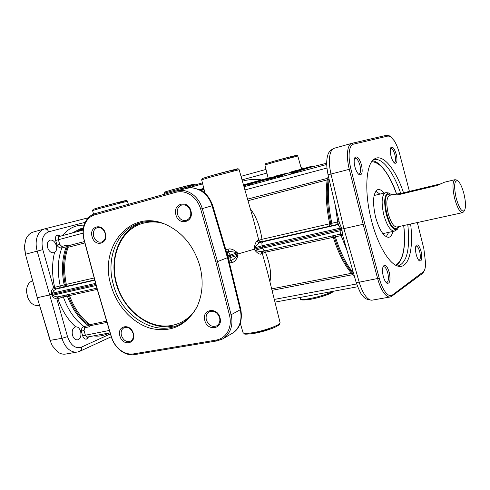 <?xml version="1.0" encoding="UTF-8"?>
<svg xmlns="http://www.w3.org/2000/svg" width="490" height="490" viewBox="0 0 490 490"><rect width="100%" height="100%" fill="white"/><g stroke="black" fill="none" stroke-linecap="round" stroke-linejoin="round"><path stroke-width="0.73" d="M202.425 182.862L181.343 188.821L180.767 189.838M202.682 183.879L183.523 189.158M203.822 188.411L199.289 189.63M203.981 189.036L200.177 190.059M204.134 189.648L200.998 190.494M204.6 191.504L203.185 191.884M295.403 172.903L299.243 170.753L312.559 166.741L326.659 163.231M291.495 172.841L290.233 172.878C289.4 173.258 289.823 173.246 291.495 172.841L293.283 172.357M326.659 163.611L322.242 164.119M277.034 177.019L280.684 176.155L277.077 176.706M275.533 177.025L277.022 176.492M267.558 179.701L268.949 179.181L267.748 179.573M268.949 179.181L271.405 177.888M265.243 179.953L266.781 179.364M265.329 179.61L262.168 180.681L265.335 179.855M261.881 180.541L262.266 180.443M260.772 181.171L258.604 181.447L259.504 181.57L261.807 180.632M252.583 183.229L256.521 182.311M247.328 184.65L249.588 184.179M247.04 184.552L247.395 184.614M243.72 185.747L246.942 184.644M245.888 185.189L243.695 185.649M283.202 174.017L280.268 175.506L277.23 176.235L283.202 174.017L283.93 174.495M271.319 178.617L275.907 177.233L271.319 178.152L275.202 177.368M269.935 178.74L269.457 178.868M266.566 179.646L267.368 179.205M256.503 182.329L257.33 182.139L256.533 181.851L257.177 181.962M250.776 183.909L251.29 183.775L250.672 183.713M250.298 183.505L249.765 183.75L250.531 183.499L250.966 183.94M249.545 184.497L250.421 184.32L249.551 184.032L250.261 184.136M285.566 174.03L283.606 174.379M243.475 184.871L244.663 184.577M243.775 185.453L246.758 184.675M247.168 184.258L246.764 184.35M246.966 184.583L247.113 184.069L247.958 183.903M243.8 185.159L244.381 184.871M245.306 184.381L246.409 184.228L245.704 184.755L246.758 184.314L245.184 184.411M248.877 183.419L249.998 183.26L248.216 183.891L248.259 184.381L247.297 184.258L249.3 183.781L248.228 184.614M249.177 183.591L250.347 183.34L248.755 183.444M250.911 183.144L251.137 183.591M250.586 183.248L253.404 182.207M272.232 177.515L271.209 177.748M254.61 182.801L252.534 182.862L256.533 181.802M256.589 182.053L254.733 182.641M252.803 182.488L256.907 181.135L256.227 181.649M254.42 181.808L255.027 181.87M258.616 181.153L261.636 180.663M261.678 180.485L260.466 180.541L261.623 180.296M262.009 180.246L261.636 180.332M261.807 180.577L265.304 179.364M262.83 179.873L265.672 179.113M265.923 179.034L266.891 178.728M265.17 179.983L266.768 179.303M267.871 178.317L269.61 177.882M265.488 179.199L265.353 179.695M251.934 182.586L251.505 182.776M268.459 178.599L270.609 177.49L268.459 178.599L268.74 179.022M268.673 178.783L269.298 178.685M267.858 179.352L268.667 178.758M270.18 178.476L269.769 178.532L270.064 178.36M271.001 177.986L270.039 178.256M269.231 178.446L269.702 178.293M269.659 178.042L270.008 178.152M275.16 176.817L271.534 177.87L277.781 175.5L274.204 176.474L278.24 175.359L271.975 177.674L275.196 176.798L275.564 177.129M277.034 176.247L275.429 176.823M277.23 176.235L277.168 176.755L277.015 176.461L280.513 175.971M277.744 175.512L271.705 177.754M274.412 176.4L274.014 176.804M268.912 178.244L268.079 178.513M269.941 178.06L271.148 177.521L270.523 177.447M270.529 177.447L270.211 177.533M267.283 178.581L265.451 179.211M265.292 179.469L266.713 179.058M267.828 178.336L267.246 178.593M265.145 179.162L263.234 179.787M263.461 179.726L264.986 179.205M262.799 179.867L263.436 179.732M265.237 179.138L262.322 179.971M263.112 179.818L262.726 179.879M262.383 179.94L261.96 180.057L262.377 179.934M260.466 180.541L258.702 180.926L260.98 180.296L259.651 180.455L264.006 179.218M263.191 179.548L263.969 179.23M264.398 179.132L266.517 178.587L265.139 179.052M266.885 178.691L264.012 179.248M264.012 179.267L266.199 178.679L264.141 179.316M259.21 180.859L258.64 180.951M262.15 179.775L259.976 180.363M261.507 179.897L261.954 180.02M259.651 180.455L262.444 179.689M255.333 181.735L259.13 180.534L254.794 182.011M251.131 183.566L254.408 181.815M254.916 181.931L252.864 182.458M259.13 180.534L259.437 180.596M257.716 181.061L258.855 180.608M250.335 183.493L249.992 183.603M248.216 183.891L247.756 183.879M247.738 183.885L249.649 183.37M249.704 183.346L248.332 183.817M249.612 183.297L249.049 183.597M249.141 183.407L251.358 182.844M251.18 182.739L248.749 183.401M250.194 183.186L250.696 183.064M250.892 182.819L250.721 183.174M245.588 184.565L244.608 184.687M244.155 184.853L246.115 184.32L244.743 184.791M246.029 184.271L245.466 184.565M245.564 184.375L247.799 183.873M247.597 183.713L245.178 184.369M246.605 184.154L247.113 184.032M247.848 183.866L248.179 183.756M283.557 174.189L285.284 173.491L285.486 173.87M283.692 173.925L288.016 173.368M278.89 175.261L278.43 175.353M273.916 176.841L270.995 177.368L273.892 176.853M271.154 177.552L273.212 177.117M280.127 175.469L282.681 174.177L277.983 175.665L277.873 176.051L280.096 175.481L282.632 174.195M277.873 176.051L279.625 175.034M278.828 175.824L277.805 176.063M279.876 175.536L278.737 175.843M280.421 175.273L279.778 175.218L281.346 174.538M290.827 174.134L295.88 170.992M291.097 173.803L295.942 170.955L291.47 172.106C289.664 172.517 289.584 172.437 291.238 171.861L296.83 170.3M296.836 170.3L295.305 170.728C294.435 171.004 294.472 171.022 295.421 170.79L311.995 166.196L298.716 170.183L293.192 173.503M312.112 166.165L312.804 166.257L303.696 169.032L303.745 169.534M306.403 167.794L303.745 168.536M293.927 173.301L298.716 170.183M294.606 173.117L299.243 170.753L299.059 170.293L303.72 168.793M298.269 169.999L295.427 170.79M312.981 166.625L299.268 170.514L299.219 170.012M293.755 171.132L289.878 172.621L295.139 171.347M54.555 252.387L53.729 252.742C51.046 253.048 49.012 251.346 47.628 247.628C46.746 243.695 47.567 241.184 50.078 240.094C52.791 239.782 54.831 241.478 56.209 245.202L56.479 246.354C57.085 248.914 56.448 250.923 54.555 252.387C51.891 263.136 51.909 274.761 54.604 287.256L55.425 288.494L56.62 288.806L65.513 286.558L65.225 284.629L53.594 287.612L51.548 290.644L51.487 293.406L52.516 293.13L53.6 290.668L56.62 288.806M84.494 241.533L68.165 245.784L66.26 245.306L61.85 246.458L59.707 244.345L56.987 245.086C58.041 247.083 59.651 248.044 61.814 247.965L66.23 246.819L67.093 247.291L68.165 245.784L68.141 247.279L84.874 242.948M24.524 248.252L25.431 254.255L37.246 297.644L51.303 343.76M72.459 335.16C71.669 330.799 72.673 328.055 75.466 326.94L75.668 326.904C77.616 326.646 79.16 327.853 80.299 330.53L80.666 331.626C81.463 335.981 80.452 338.725 77.634 339.846C75.276 340.036 73.549 338.474 72.459 335.16M55.64 289.149L54.451 288.831L53.631 287.599L42.795 249.637L25.468 254.237L24.531 245.919L25.701 239.837C27.299 235.672 29.817 233.075 33.265 232.046L44.657 228.873C41.24 229.896 38.765 232.493 37.24 236.676C35.788 241.062 35.776 245.888 37.203 251.162L49.704 294.925L37.307 297.718L25.431 254.255M95.918 284.439L49.704 294.925L61.997 338.302C63.535 343.441 66.009 347.3 69.415 349.878C72.055 351.771 74.731 352.475 77.451 351.998L65.825 354.037C63.081 354.527 60.368 353.841 57.685 351.979L52.314 345.781L50.109 340.544L37.246 297.644M110.422 333.904L81.487 347.11L81.34 349.872L80.133 351.14L77.849 351.912M32.665 280.807C29.057 281.977 27.017 285.125 26.534 290.258L27.195 296.009L28.702 299.647C31.409 304.082 34.649 305.999 38.428 305.399L39.494 305.166M26.521 291.905L27.936 298.104M80.299 330.53L81.358 331.222L82.638 335.773C83.6 338.468 85.015 339.552 86.883 339.013L86.957 337.641L87.557 337.004L86.363 336.673L85.315 334.964L84.041 330.413L84.801 327.681L89.266 326.818L90.687 325.599L88.99 324.876L88.47 325.617L84.004 326.487C82.081 327.357 81.199 328.937 81.358 331.222L84.041 330.413M51.487 293.406L52.056 295.403L53.557 297.712L56.846 299.065L57.857 298.698L58.273 296.762M72.14 233.02L80.458 228.781L83.422 227.979M300.793 166.649L303.089 168.603M52.056 295.403L53.092 295.158L52.516 293.13L95.636 283.385M57.771 296.86L55.321 296.713L53.092 295.158L96.193 285.492M75.668 326.904C68.024 319.976 62.083 310.574 57.857 298.698L63.333 296.94L62.5 295.819M84.801 327.681L84.004 326.487C75.05 320.148 68.159 310.299 63.333 296.94L68.398 295.819L67.963 294.606M94.19 277.965L65.225 284.629C62.512 270.768 63.137 258.322 67.093 247.291L68.141 247.279C64.215 258.242 63.602 270.615 66.303 284.39L66.23 285.762L65.513 286.558L94.705 279.882M189.691 208.856L190.849 212.74M105.16 233.35C106.036 237.748 104.848 240.651 101.595 242.066C97.927 242.654 95.287 240.749 93.663 236.364C92.781 231.911 94 228.989 97.338 227.611C100.958 227.097 103.562 229.008 105.16 233.35M190.543 210.957C191.418 215.625 190.022 218.754 186.359 220.335C182.194 221.057 179.248 219.067 177.515 214.375C176.627 209.622 178.072 206.48 181.857 204.943C185.949 204.324 188.846 206.333 190.543 210.957M92.12 236.786C94.748 247.536 108.645 244.045 105.35 233.314C102.618 222.429 88.77 226.215 92.12 236.786M175.91 214.81C178.611 226.276 194.359 222.319 190.91 210.878C188.087 199.258 172.394 203.546 175.91 214.81M133.543 353.896C128.986 354.558 124.564 353.272 120.277 350.038C116.063 346.669 113.117 342.265 111.432 336.82L97.161 288.543L84.139 239.61C82.718 234.024 82.988 228.818 84.935 223.997C87.024 219.269 90.27 216.231 94.693 214.896L175.916 192.276C180.969 190.965 185.924 191.884 190.775 195.044C195.559 198.389 198.86 203.074 200.692 209.107L215.949 262.205L229.492 315.235C230.937 321.25 230.404 326.689 227.887 331.559C225.229 336.293 221.345 339.129 216.249 340.072L133.543 353.896L134.481 354.644L217.15 340.881L222.705 338.909L224.42 337.782L226.962 335.436L229.4 331.932C232.046 326.818 232.609 321.091 231.09 314.764L217.554 261.74L202.303 208.648C200.379 202.297 196.907 197.366 191.872 193.85C186.96 190.647 181.925 189.636 176.761 190.818L95.078 213.628C90.43 215.037 87.012 218.228 84.825 223.207C82.773 228.273 82.492 233.742 83.986 239.616L96.989 288.481L111.242 336.691C113.006 342.412 116.106 347.043 120.54 350.577C125.042 353.982 129.691 355.336 134.481 354.644M219.992 317.734C217.229 306.324 201.335 309.386 204.808 320.503C207.454 331.755 223.397 329.01 219.992 317.734M133.317 333.537C130.634 322.837 116.602 325.538 119.903 335.981C122.488 346.546 136.575 344.121 133.317 333.537M111.028 285.468C116.834 306.17 132.955 323.633 151.294 328.514C171.445 332.747 186.745 325.385 197.194 306.415C202.731 294.11 203.607 280.568 199.81 265.782C193.703 245.778 182.213 231.948 165.326 224.304C130.132 208.581 98.704 247.119 111.028 285.468M176.761 190.818L186.745 188.374C191.841 187.204 196.827 188.191 201.702 191.321C206.694 194.75 210.155 199.571 212.078 205.788L227.458 257.685L215.949 262.205M186.849 188.344C189.55 186.666 194.873 187.762 202.823 191.633C206.878 194.156 210.179 198.793 212.715 205.555L228.064 257.342L227.458 257.685L240.241 309.894C241.68 316.13 241.074 321.777 238.422 326.83L236.443 329.758L233.467 332.606L222.705 338.909M219.575 317.612C220.384 321.36 219.422 324.111 216.696 325.85C212.035 327.381 208.593 325.44 206.382 320.013C205.561 316.191 206.566 313.416 209.395 311.695C214.007 310.28 217.401 312.253 219.575 317.612M218.516 315.156L219.171 316.436M133.078 333.39C133.893 337.071 133.011 339.68 130.444 341.212C126.402 342.357 123.4 340.458 121.428 335.515C120.607 331.785 121.514 329.158 124.16 327.645C128.16 326.579 131.136 328.49 133.078 333.39M196.796 307.236C192.582 315.027 186.862 320.742 179.634 324.386C155.134 337.353 121.391 316.136 113.392 284.696C105.491 258.12 117.435 228.959 140.244 222.883C148.035 220.696 156.114 221.057 164.481 223.961M172.78 326.199L172.682 326.23C149.615 330.468 124.362 311.217 116.589 284.941C108.529 258.751 119.431 229.884 141.757 222.485M227.697 256.117L227.991 255.939L227.28 253.428L226.717 252.803M228.107 257.25L228.346 258.518L228.646 258.346L228.107 257.25M229.008 261.213L228.646 258.346L230.949 257.397L230.698 259.963L229.05 261.378M229.461 263.044L233.111 262.254C235.482 260.876 237.136 258.524 238.067 255.217C235.359 257.801 233.069 259.584 231.188 260.564L229.4 261.231M335.221 205.102L337.696 221.946L261.991 239.316L257.158 240.817C255.805 241.968 254.843 244.345 254.286 247.94L254.61 249.122L237.754 254.022L237.423 252.828C234.943 250.396 232.297 249.067 229.492 248.859L225.78 249.631M253.722 220.659L258.738 240.076M226.49 252.032L228.383 251.621L228.965 248.945M228.383 251.621C230.533 251.444 233.546 251.842 237.423 252.828L230.3 255.002L230.637 256.203L228.346 257.134L227.991 255.939L230.3 255.002L228.775 252.834L226.57 252.301L228.383 251.621M232.597 262.407L231.023 260.625M262.297 253.367L267.405 271.748M417.327 222.546L423.868 248.767L425.645 263.687C425.51 267.117 424.952 269.653 423.96 271.289L392.441 294.98C390.45 296.364 388.166 295.488 385.593 292.358C383.021 289.033 380.901 284.31 379.229 278.197L364.774 223.93L262.371 246.978L254.61 249.122L254.923 250.31C257.158 252.969 259.094 254.255 260.735 254.169L265.439 252.191L342.626 235.237M238.067 255.217L237.754 254.022L230.637 256.203L230.949 257.397L238.067 255.217M106.649 321.14L88.99 324.876C80.17 318.543 73.304 308.859 68.398 295.819L97.253 289.37M59.707 244.345L58.39 239.726L55.67 240.461L56.987 245.086L56.479 246.354M83.043 233.148L58.39 239.726L58.359 237.607L59.437 236.443L58.273 236.174L57.471 234.98C55.658 235.757 55.058 237.589 55.67 240.461M83.141 230.061L59.437 236.443L58.341 236.156L57.471 234.98M59.394 288.016L60.117 287.22L60.184 285.848C57.22 271.736 57.759 259.106 61.814 247.965L61.85 246.458M328.551 176.951L327.032 178.446L328.19 179.622L328.955 178.648M248.007 200.698L328.19 179.622C326.401 192.147 327.259 206.762 330.756 223.464L329.335 226.202L329.795 225.339L329.697 223.722C326.23 207.141 325.385 192.637 327.173 180.198L327.032 178.446L247.554 199.118M390.487 148.537L390.806 148.372C392.319 148.427 393.691 150.571 394.916 154.803C395.883 159.189 395.712 161.792 394.401 162.619L394.04 162.631M354.478 158.613L355.066 158.246C356.922 158.258 358.551 160.61 359.942 165.308C361.014 170.189 360.732 173.111 359.09 174.079L358.398 174.048M342.528 233.528L341.457 227.905L339.374 222.638M390.983 156.022C392 159.716 393.243 162.11 394.713 163.201C397.041 163.74 397.568 160.812 396.281 154.43C394.383 148.323 392.557 146.081 390.8 147.71C390.022 149.444 390.083 152.212 390.983 156.022M354.919 166.857C356.01 170.777 357.412 173.374 359.121 174.654C362.116 175.463 362.9 172.204 361.479 164.885C359.225 157.921 357.008 155.538 354.821 157.725C353.915 159.758 353.952 162.796 354.919 166.857M364.774 223.93L350.877 168.897C349.333 162.6 348.794 157.021 349.26 152.157C349.817 147.447 351.208 144.789 353.425 144.176L388.086 136.018L390.438 136.545L394.205 140.704C396.428 144.262 398.254 148.74 399.693 154.123L409.432 191.394M421.075 251.382C419.403 245.87 417.756 243.879 416.132 245.398C415.22 247.315 415.251 250.372 416.231 254.586C417.106 257.832 418.178 259.945 419.434 260.931C421.859 261.433 422.405 258.255 421.075 251.382M389.274 272.428C387.327 266.223 385.348 264.128 383.339 266.144C382.249 268.41 382.231 271.821 383.296 276.385C384.215 279.759 385.391 282.019 386.812 283.159C389.924 283.955 390.744 280.378 389.274 272.428M403.533 192.803C395.651 169.001 382.574 152.99 374.244 159.121C365.742 164.236 364.088 192.674 371.543 220.721C377.931 245.9 390.138 265.519 398.983 266.346C408.966 268.036 413.713 248.424 410.62 224.016M389.489 135.932L386.775 135.228L351.869 143.331C349.597 144.048 348.17 146.829 347.588 151.686C347.091 156.806 347.655 162.68 349.284 169.313L363.194 224.396L377.674 278.706C379.438 285.149 381.673 290.117 384.387 293.608C386.475 296.174 388.423 297.295 390.23 296.971L391.608 296.346L422.221 273.641L423.317 272.348M390.095 296.995L372.32 300.125C370.434 300.462 368.4 299.372 366.22 296.854C363.39 293.424 361.05 288.536 359.207 282.191L343.925 228.726L331.001 174.103C329.476 167.531 329.023 161.694 329.654 156.598C330.364 151.759 331.895 148.972 334.26 148.237L334.394 148.201M415.796 246.188L416.096 246.054C417.443 246.096 418.65 248.014 419.728 251.793C420.751 256.564 420.555 259.4 419.128 260.319L418.772 260.312M382.966 266.977L383.529 266.67C385.158 266.689 386.567 268.765 387.768 272.899C388.907 278.265 388.576 281.481 386.775 282.559L386.096 282.491M407.803 224.628C410.179 248.387 407.129 262.101 398.652 265.788L397.329 265.935M373.043 160.138L374.182 159.722C382.359 157.37 393.617 172.345 400.71 193.403M392.87 231.452C392.006 235.237 390.499 237.197 388.362 237.332C383.511 236.523 379.254 229.804 375.591 217.174C372.376 202.523 372.976 193.391 377.392 189.789C379.389 188.944 381.612 190.047 384.068 193.097M375.769 191.247L379.909 194.101M388.686 232.358L386.212 236.731M386.555 192.693L385.587 192.729C381.71 195.063 381.11 202.456 383.793 214.908C386.941 225.67 390.487 231.072 394.438 231.115L397.182 229.498L399.038 226.545M391.755 194.83L388.76 192.98C384.387 194.101 383.554 201.2 386.267 214.277C389.66 225.59 393.299 230.668 397.182 229.498M456.502 180.057L455.038 179.677L444.479 182.207L437.178 185.471L398.75 194.64C396.202 195.051 394.799 194.971 394.542 194.407L402.339 193.085L441.998 183.523M455.038 179.677C452.442 181.514 452.307 187.774 454.647 198.456C457.237 207.729 459.902 212.458 462.646 212.642L463.742 211.704M456.147 198.015C459.197 208.422 461.99 212.556 464.532 210.418C465.978 207.276 465.782 201.733 463.938 193.783C462.107 186.917 460.03 182.599 457.703 180.835C454.224 180.332 453.703 186.059 456.147 198.015M339.129 221.633L337.696 221.946L337.8 223.569L337.353 224.438L338.804 224.2M257.158 240.817L258.181 242.238L259.774 242.55L261.507 241.723L262.04 240.872L261.991 239.316C259.945 226.19 256.074 216.078 250.378 208.973M379.229 278.197L359.207 282.191L356.132 282.326L342.743 235.549L342.535 233.54M261.936 251.584L260.735 254.169M262.175 251.517L261.997 251.572C260.404 251.646 258.046 251.223 254.923 250.31L262.683 248.161L262.052 245.79L340.372 228.095L341.022 230.594L340.403 234.104M333.237 235.708L334.315 237.05C339.374 252.993 345.499 265.115 352.696 273.408L352.206 274.768L351.502 273.291L271.674 288.892M342.1 230.374L262.683 248.161L263.779 250.317L265.121 250.819M341.457 227.905L340.372 228.095L337.935 224.653L259.774 242.55C258.401 243.383 256.57 245.178 254.286 247.94L262.052 245.79L261.887 243.248L262.72 241.84M82.638 335.773L109.392 330.438M353.713 273.873L351.502 273.291C344.348 265.053 338.253 253.03 333.231 237.203L332.551 235.862M269.91 281.811C271.613 274.198 270.125 264.331 265.445 252.191M340.519 234.104L347.036 250.549M44.958 228.799L88.28 217.817L44.657 228.873L47.193 229.351L48.81 231.764L85.229 222.313M204.759 192.117L203.828 192.368L204.759 192.117M280.684 176.155L283.943 174.489M257.33 182.139L258.61 181.484M251.29 183.775L252.711 183.168M250.421 184.32L251.045 183.915M278.632 176.706L278.602 175.953M244.639 185.581L244.632 184.859M246.96 184.748L246.409 184.228M283.728 174.489L283.661 174.158L285.437 173.674L287.52 173.503M286.632 173.748L285.492 173.883M250.702 183.817L250.249 184.105M253.152 183.285L253.14 182.556M255.376 182.684L255.37 181.955M258.549 181.245L257.17 181.931M253.992 182.256L255.021 181.864M259.504 181.57L259.492 180.841M261.838 180.73L261.28 180.204M263.204 179.836L263.216 180.571M265.874 179.848L265.862 179.12M267.858 178.905L267.362 179.181M269.286 178.66L268.734 178.997M271.166 178.017L270.609 177.49M275.147 177.153L275.503 176.915M277.665 176.945L277.738 176.173M283.6 174.36L280.507 175.941M273.849 177.166L277.432 175.867M274.002 176.755L274.523 176.608M270.358 177.558L268.894 178.25M267.301 178.966L267.981 178.599M268.502 178.354L269.329 178.017M266.199 178.679L263.191 179.603M259.13 180.871L259.602 180.773M259.424 180.816L259.608 180.473M255.284 181.759L253.171 182.488M257.109 181.723L258.604 180.988M258.922 180.859L259.406 180.681M257.691 181.073L255.682 181.827M251.07 183.352L252.626 182.599M250.482 183.487L251.064 183.327M250.194 183.891L250.641 183.609M248.412 183.499L251.45 182.801M250.696 183.101L251.039 183.003M247.909 183.879L244.841 184.467M251.395 182.666L251.94 182.586M277.573 175.794L281.456 174.489M278.81 175.824L280.108 175.475M280.445 175.72L283.545 174.146M277.009 176.449L277.646 175.757M291.47 172.106L291.519 172.609L294.037 171.929M304.835 168.242L301.246 169.215M294.76 170.949L295.305 170.728M326.671 164.487L244.008 186.745M42.795 249.637C40.811 240.216 42.814 234.257 48.81 231.764M60.589 236.131L57.538 234.961M84.096 225.198C75.705 224.824 68.496 228.303 62.475 235.623M81.487 347.11C75.362 348.947 70.707 345.456 67.516 336.642L61.997 338.302L50.029 340.391M164.622 194.199L164.34 193.115L194.94 184.871C194.53 184.093 193.93 183.909 193.133 184.32L171.445 190.016C186.329 185.82 202.676 181.864 188.105 185.961M93.553 335.889C99.078 336.63 104.211 335.675 108.939 333.029M86.883 339.013L88.653 336.802M67.516 336.642L56.883 299.053L56.944 297.62L57.624 296.903M86.944 338.988L87.018 337.616L87.569 337.004L110.097 332.814M80.042 230.894L83.251 229.057M78.308 231.36L83.331 228.524M83.41 228.046L76.667 231.801M266.003 169.418L241.025 176.333L266.003 169.418M261.574 179.879C254.978 178.954 248.589 179.401 242.421 181.214M242.042 179.885L266.903 173.068M332.336 291.458C327.816 294.067 320.405 296.425 310.096 298.539C304.082 299.592 300.872 299.672 300.456 298.778L300.082 297.461M268.171 178.182L264.906 164.971L273.977 162.233L297.804 156.034L301.466 169.044M290.417 157.253C305.239 153.039 290.38 156.579 274.161 161.155L295.109 155.612C296.493 154.987 297.387 155.128 297.804 156.034M310.758 299.255C320.999 297.448 333.96 292.738 332.361 291.452M66.26 245.306L66.23 246.819C62.071 258.022 61.385 270.731 64.166 284.929L64.098 286.307L63.375 287.103M53.594 287.612L55.584 289.167L94.79 280.207M56.846 299.065L57.612 296.909M89.266 326.818L88.47 325.617C79.398 319.272 72.349 309.417 67.32 296.058L66.487 294.937M93.529 214.161L92.592 210.571L99.213 208.532L127.449 201.231L128.368 204.33M119.652 202.499C126.855 200.441 127.927 200 122.88 201.176L99.58 207.337M212.721 205.555L200.692 209.107M94.693 214.896L95.078 213.628M217.15 340.881L216.249 340.072M159.697 222.552C154.148 221.59 148.795 221.786 143.637 223.128C120.95 228.64 108.841 257.379 116.651 283.606C123.578 310.041 149.144 329.984 171.861 325.397C180.798 323.694 188.252 319.063 194.218 311.505M228.064 257.342L240.817 309.441L231.09 314.764L229.492 315.235M175.916 192.276L176.235 190.953M227.703 256.135L228.052 257.317M280.053 322.543L280.078 322.659C280.984 324.754 264.68 330.799 252.809 332.685C246.666 333.666 243.389 333.598 242.991 332.483L240.296 323.186M205.083 193.403L201.66 179.83L210.78 177.025L239.132 169.712M230.698 171.12C248.197 166.141 229.522 170.52 211.061 175.769M253.63 333.47C265.029 331.663 280.599 325.807 279.233 323.915M68.692 294.447L69.451 295.519C74.327 308.473 81.144 318.108 89.903 324.411L90.687 325.599L107.028 322.426M244.927 189.936L326.904 168.058M350.877 168.897L328.049 174.808L339.368 222.638M422.993 272.391L422.221 273.641M351.998 143.301L353.425 144.176M403.699 225.529C405.751 245.833 403.472 258.8 396.869 264.429L395.522 265.115M371.775 161.657C380.595 162.404 388.815 173.129 396.435 193.826M390.652 195.094L388 194.561C380.516 196.692 389.85 232.897 396.643 228.175L397.929 226.79M395.154 194.016L389.372 195.424C386.451 197.709 386.071 203.773 388.227 213.615C390.812 222.491 393.727 226.956 396.967 226.999L462.646 212.642M402.339 193.085L402.504 193.74M388.086 136.018L386.775 135.228M391.608 296.346L392.441 294.98M258.732 240.082L259.798 241.466L261.507 241.723L331.479 225.78L331.926 224.916L331.834 223.293C328.337 206.645 327.443 192.037 329.151 179.469M262.285 253.367L262.707 251.395M353.474 273.046C346.387 264.649 340.354 252.571 335.374 236.811L334.633 235.396M339.392 222.742L338.345 224.512M338.627 224.346L337.971 224.634M331.479 225.78L337.353 224.438M264.729 250.917L265.439 252.191M272.036 290.35L352.206 274.768L354.154 275.423M356.634 283.961L274.296 299.439M289.878 172.621L283.82 174.507M258.604 181.447L258.647 180.945M272.048 177.656L275.196 176.798M274.418 176.394L278.253 175.359M269.212 178.158L269.696 178.029M267.987 178.795L268.728 178.342M266.866 178.844L267.509 178.501M262.671 179.781L262.34 179.959M263.21 179.536L262.671 179.787M259.59 180.773L260.95 180.308M256.687 181.594L257.275 181.288M249.686 183.787L250.01 183.585M248.32 183.824L247.879 183.915M244.737 184.791L244.296 184.883M288.046 173.362L285.296 173.491M270.008 177.625L269.506 177.79M281.462 174.489L283.214 174.017M298.281 169.999L300.382 169.338M164.34 193.115C166.38 190.922 160.414 193.495 171.445 190.016M357.627 286.754L274.97 302.134M264.906 164.971C267.111 162.643 260.184 165.491 274.155 161.155M300.48 298.851C300.027 300.211 303.433 300.352 310.691 299.28C321.452 297.271 333.212 293.051 333.047 291.329M96.91 288.181L57.587 296.909M92.592 210.571L93.149 209.328L99.562 207.344L125.177 200.649C126.12 200.147 126.879 200.343 127.449 201.231M201.66 179.83L202.174 178.538L211.043 175.769L236.26 169.148C237.687 168.511 238.642 168.695 239.126 169.699L253.74 220.714M243.028 332.612L244.553 333.892C244.173 334.364 247.168 334.235 253.532 333.506L271.883 328.533C275.098 327.363 279.521 324.968 279.6 324.319L280.078 322.659L267.393 271.693M423.96 271.289L423.244 272.477M328.055 174.808C326.365 166.349 326.267 159.863 327.767 155.355C328.318 152.353 330.487 149.977 334.266 148.237L351.869 143.331M398.511 266.266L398.983 266.346M372.412 160.83C379.18 160.934 390.187 174.697 396.502 193.82M403.766 225.516C405.996 246.005 403.558 259.363 396.453 265.586M382.849 233.62L394.438 231.115M388.76 192.98L386.445 192.68M464.532 210.418L463.693 211.79M457.703 180.835L456.349 179.959M374.103 195.51L385.587 192.729M390.438 136.545L389.262 135.791M261.844 251.627L264.949 250.868M264.986 250.862L340.311 234.134C341.481 233.987 342.283 234.428 342.718 235.457M80.133 351.14L111.261 336.759M240.817 309.46C242.556 320.405 239.941 328.239 232.971 332.967M372.186 300.15C367.549 299.917 364.487 298.569 363.004 296.107C361.43 295.182 359.146 290.607 356.15 282.375"/></g></svg>

